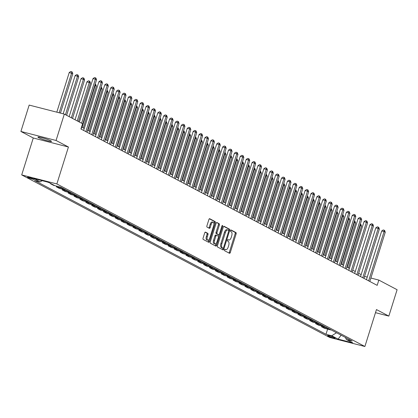 <?xml version="1.0" encoding="UTF-8"?>
<svg xmlns="http://www.w3.org/2000/svg" width="418" height="418" viewBox="0 0 418 418"><rect width="100%" height="100%" fill="white"/><g stroke="black" fill="none" stroke-linecap="round" stroke-linejoin="round"><path stroke-width="0.63" d="M224.492 249.812A0.763 0.361 104.4 0 0 224.586 250.711L229.503 253.303A1.092 0.512 104.4 0 0 229.555 253.324A1.092 0.512 104.4 0 0 230.292 252.514L236.133 233.871A1.092 0.512 104.4 0 0 235.992 232.591L231.076 229.994A0.763 0.361 104.4 0 0 231.039 229.984A0.763 0.361 104.4 0 0 230.527 230.548A0.763 0.361 104.4 0 0 230.621 231.447L231.258 231.781A3.49 1.641 104.4 0 1 231.703 235.877L231.217 237.429A3.49 1.641 104.4 0 1 228.865 240.031A3.49 1.641 104.4 0 1 228.698 239.963L228.061 239.629A0.763 0.361 104.4 0 0 228.024 239.613A0.763 0.361 104.4 0 0 227.507 240.183A0.763 0.361 104.4 0 0 227.606 241.076L228.244 241.411A3.49 1.641 104.4 0 1 228.683 245.507L228.197 247.064A3.49 1.641 104.4 0 1 225.851 249.661A3.49 1.641 104.4 0 1 225.678 249.593L225.041 249.259A0.763 0.361 104.4 0 0 225.004 249.243A0.763 0.361 104.4 0 0 224.492 249.812M38.644 137.705A7.111 0.7 -162.6 0 0 46.173 140.427A7.111 0.7 -162.6 0 0 51.513 141.388A7.111 0.7 -162.6 0 0 50.808 140.824A7.111 0.7 -162.6 0 0 43.279 138.097A7.111 0.7 -162.6 0 0 37.939 137.135A7.111 0.7 -162.6 0 0 38.644 137.705M27.849 177.514A3.553 0.35 -162.6 0 0 31.611 178.878A3.553 0.35 -162.6 0 0 34.281 179.359A3.553 0.35 -162.6 0 0 33.926 179.076A3.553 0.35 -162.6 0 0 30.164 177.713A3.553 0.35 -162.6 0 0 27.494 177.232A3.553 0.35 -162.6 0 0 27.849 177.514M205.489 232.121A1.092 0.512 104.4 0 0 205.437 232.1A1.092 0.512 104.4 0 0 204.7 232.91L203.064 238.14A1.092 0.512 104.4 0 0 203.2 239.42L208.66 242.304A1.092 0.512 104.4 0 0 208.713 242.325A1.092 0.512 104.4 0 0 209.449 241.51L215.291 222.872A1.092 0.512 104.4 0 0 215.15 221.592L209.69 218.708A1.092 0.512 104.4 0 0 209.637 218.687A1.092 0.512 104.4 0 0 208.906 219.502L206.926 225.819A1.092 0.512 104.4 0 0 207.062 227.099L209.397 228.332A1.092 0.512 104.4 0 0 209.455 228.353A1.092 0.512 104.4 0 0 210.186 227.538L211.168 224.409A2.916 1.369 104.4 0 1 213.128 222.235A2.916 1.369 104.4 0 1 213.645 225.715L209.799 237.983A2.916 1.369 104.4 0 1 207.835 240.157A2.916 1.369 104.4 0 1 207.323 236.677L207.965 234.634A1.092 0.512 104.4 0 0 207.824 233.354L205.379 232.094M68.432 147.005L56.059 140.474L64.325 114.098L29.166 105.08L20.9 131.461L33.273 137.987L21.699 174.917L56.858 183.936L68.432 147.005L33.273 137.987M375.489 312.674L388.834 316.097L376.461 309.571L364.888 346.496L56.858 183.936M388.834 316.097L397.1 289.721L378.833 280.081L370.891 278.043M64.325 114.098L82.592 123.738L80.94 129.016L377.182 285.358L378.833 280.081M217.449 245.737A1.092 0.512 104.4 0 0 217.59 247.017L223.05 249.896A1.092 0.512 104.4 0 0 223.102 249.917A1.092 0.512 104.4 0 0 223.834 249.107L229.675 230.464A1.092 0.512 104.4 0 0 229.539 229.184L224.079 226.3A1.092 0.512 104.4 0 0 224.027 226.284A1.092 0.512 104.4 0 0 223.29 227.094L217.449 245.737M215.855 246.097L210.395 243.219A1.092 0.512 104.4 0 1 210.254 241.938L216.101 223.296A1.092 0.512 104.4 0 1 216.832 222.486A1.092 0.512 104.4 0 1 216.885 222.507L219.22 223.74A1.092 0.512 104.4 0 1 219.361 225.02L216.989 232.58A1.092 0.512 104.4 0 0 217.13 233.861L218.677 234.676A1.092 0.512 104.4 0 0 218.734 234.697A1.092 0.512 104.4 0 0 219.466 233.887L221.932 226.013A0.763 0.361 104.4 0 1 222.444 225.443A0.763 0.361 104.4 0 1 222.58 226.357L216.639 245.309A1.092 0.512 104.4 0 1 215.907 246.118A1.092 0.512 104.4 0 1 215.855 246.097M334.839 337.906L333.799 337.363A3.443 0.34 -162.6 0 0 330.152 336.041A3.443 0.34 -162.6 0 0 327.571 335.576A3.443 0.34 -162.6 0 0 327.911 335.847L328.945 336.396A3.443 0.34 -162.6 0 0 332.592 337.718A3.443 0.34 -162.6 0 0 335.179 338.183A3.443 0.34 -162.6 0 0 334.839 337.906M21.699 174.917L329.729 337.478L364.888 346.496M345.383 337.43L346.376 339.51L352.123 340.989L60.594 187.128L54.847 185.655L48.483 182.3L33.848 178.543L40.212 181.903L34.464 180.43L325.993 334.285L331.74 335.758L336.506 332.744M346.376 339.51L352.74 342.87L338.105 339.118L331.74 335.758M56.059 140.474L20.9 131.461M367.244 277.108L364.538 276.402M361.157 274.621L358.644 273.294M355.263 271.512L352.755 270.185M349.375 268.398L346.862 267.076M343.481 265.289L340.968 263.967M337.587 262.18L335.079 260.858M331.699 259.071L329.185 257.744M325.805 255.962L323.292 254.635M319.911 252.853L317.403 251.526M314.022 249.745L311.509 248.417M308.129 246.636L305.621 245.309M302.24 243.527L299.727 242.2M296.346 240.413L293.833 239.091M290.453 237.304L287.945 235.982M284.564 234.195L282.051 232.873M278.67 231.086L276.157 229.759M272.776 227.977L270.268 226.65M266.888 224.868L264.375 223.541M260.994 221.759L258.486 220.432M255.1 218.651L252.592 217.323M249.212 215.542L246.698 214.215M243.318 212.428L240.81 211.106M237.429 209.319L234.916 207.997M231.535 206.21L229.022 204.888M225.642 203.101L223.134 201.774M219.753 199.992L217.24 198.665M213.859 196.883L211.346 195.556M207.965 193.774L205.457 192.447M202.077 190.665L199.564 189.338M196.183 187.557L193.675 186.229M190.294 184.442L187.781 183.121M184.401 181.334L181.887 180.012M178.507 178.225L175.999 176.903M172.618 175.116L170.105 173.789M166.725 172.007L164.211 170.68M160.831 168.898L158.323 167.571M154.942 165.789L152.429 164.462M149.048 162.68L146.535 161.353M143.155 159.571L140.647 158.244M137.266 156.457L134.753 155.135M131.372 153.349L128.864 152.027M125.484 150.24L122.97 148.918M119.59 147.131L117.077 145.804M113.696 144.022L111.188 142.695M107.807 140.913L105.294 139.586M101.914 137.804L99.4 136.477M96.02 134.695L93.512 133.368M90.131 131.581L87.618 130.259M84.237 128.472L81.729 127.15M363.968 278.383L364.58 276.429M327.602 329.144L325.993 334.285M321.714 326.035L321.489 326.745L324.556 328.36L330.304 329.833A4.446 3.898 -62.2 0 0 331.208 329.948M315.82 322.926L315.6 323.631L318.662 325.251L324.41 326.724A4.446 3.898 -62.2 0 0 325.314 326.834M309.931 319.812L309.707 320.522L312.769 322.142L318.521 323.616A4.446 3.898 -62.2 0 0 319.42 323.725M304.038 316.703L303.813 317.414L306.88 319.033L312.627 320.507A4.446 3.898 -62.2 0 0 313.531 320.616M298.144 313.594L297.924 314.305L300.986 315.924L306.734 317.398A4.446 3.898 -62.2 0 0 307.638 317.508M292.255 310.485L292.03 311.196L295.092 312.81L300.845 314.289A4.446 3.898 -62.2 0 0 301.744 314.399M286.361 307.376L286.137 308.087L289.204 309.701L294.951 311.18A4.446 3.898 -62.2 0 0 295.855 311.29M280.468 304.267L280.248 304.978L283.31 306.593L289.057 308.066A4.446 3.898 -62.2 0 0 289.961 308.181M274.579 301.159L274.354 301.869L277.416 303.484L283.169 304.957A4.446 3.898 -62.2 0 0 284.068 305.072M268.685 298.05L268.46 298.76L271.528 300.375L277.275 301.848A4.446 3.898 -62.2 0 0 278.179 301.963M262.791 294.941L262.572 295.646L265.634 297.266L271.386 298.739A4.446 3.898 -62.2 0 0 272.285 298.849M256.903 291.827L256.678 292.537L259.745 294.157L265.493 295.63A4.446 3.898 -62.2 0 0 266.397 295.74M251.009 288.718L250.79 289.428L253.851 291.048L259.599 292.522A4.446 3.898 -62.2 0 0 260.503 292.631M245.12 285.609L244.896 286.32L247.958 287.939L253.71 289.413A4.446 3.898 -62.2 0 0 254.609 289.522M239.227 282.5L239.002 283.211L242.069 284.825L247.817 286.304A4.446 3.898 -62.2 0 0 248.72 286.414M233.333 279.391L233.113 280.102L236.175 281.716L241.923 283.195A4.446 3.898 -62.2 0 0 242.827 283.305M227.444 276.282L227.22 276.993L230.281 278.607L236.034 280.081A4.446 3.898 -62.2 0 0 236.933 280.196M221.55 273.173L221.326 273.884L224.393 275.499L230.14 276.972A4.446 3.898 -62.2 0 0 231.044 277.087M215.657 270.065L215.437 270.775L218.499 272.39L224.247 273.863A4.446 3.898 -62.2 0 0 225.15 273.978M209.768 266.956L209.543 267.661L212.61 269.281L218.358 270.754A4.446 3.898 -62.2 0 0 219.257 270.864M203.874 263.842L203.655 264.552L206.717 266.172L212.464 267.645A4.446 3.898 -62.2 0 0 213.368 267.755M197.98 260.733L197.761 261.443L200.823 263.063L206.576 264.537A4.446 3.898 -62.2 0 0 207.474 264.646M192.092 257.624L191.867 258.334L194.934 259.954L200.682 261.428A4.446 3.898 -62.2 0 0 201.586 261.537M186.198 254.515L185.979 255.226L189.04 256.84L194.788 258.319A4.446 3.898 -62.2 0 0 195.692 258.428M180.31 251.406L180.085 252.117L183.147 253.731L188.899 255.21A4.446 3.898 -62.2 0 0 189.798 255.32M174.416 248.297L174.191 249.008L177.258 250.622L183.006 252.096A4.446 3.898 -62.2 0 0 183.91 252.211M168.522 245.188L168.302 245.899L171.364 247.513L177.112 248.987A4.446 3.898 -62.2 0 0 178.016 249.102M162.633 242.079L162.409 242.79L165.471 244.405L171.223 245.878A4.446 3.898 -62.2 0 0 172.122 245.988M156.74 238.971L156.515 239.676L159.582 241.296L165.329 242.769A4.446 3.898 -62.2 0 0 166.233 242.879M150.846 235.856L150.626 236.567L153.688 238.187L159.441 239.66A4.446 3.898 -62.2 0 0 160.34 239.77M144.957 232.748L144.732 233.458L147.8 235.078L153.547 236.551A4.446 3.898 -62.2 0 0 154.451 236.661M139.063 229.639L138.844 230.349L141.906 231.969L147.653 233.443A4.446 3.898 -62.2 0 0 148.557 233.552M133.175 226.53L132.95 227.24L136.012 228.855L141.765 230.334A4.446 3.898 -62.2 0 0 142.663 230.443M127.281 223.421L127.056 224.132L130.123 225.746L135.871 227.225A4.446 3.898 -62.2 0 0 136.775 227.335M121.387 220.312L121.168 221.023L124.23 222.637L129.977 224.111A4.446 3.898 -62.2 0 0 130.881 224.226M115.499 217.203L115.274 217.914L118.336 219.528L124.089 221.002A4.446 3.898 -62.2 0 0 124.987 221.117M109.605 214.094L109.38 214.805L112.447 216.419L118.195 217.893A4.446 3.898 -62.2 0 0 119.099 218.003M103.711 210.986L103.492 211.691L106.553 213.311L112.301 214.784A4.446 3.898 -62.2 0 0 113.205 214.894M97.822 207.871L97.598 208.582L100.66 210.202L106.412 211.675A4.446 3.898 -62.2 0 0 107.311 211.785M91.929 204.763L91.704 205.473L94.771 207.093L100.519 208.566A4.446 3.898 -62.2 0 0 101.422 208.676M86.035 201.654L85.815 202.364L88.877 203.984L94.63 205.457A4.446 3.898 -62.2 0 0 95.529 205.567M80.146 198.545L79.922 199.255L82.989 200.87L88.736 202.349A4.446 3.898 -62.2 0 0 89.64 202.458M74.252 195.436L74.033 196.146L77.095 197.761L82.842 199.24A4.446 3.898 -62.2 0 0 83.746 199.349M68.364 192.327L68.139 193.038L71.201 194.652L76.954 196.126A4.446 3.898 -62.2 0 0 77.852 196.241M62.47 189.218L62.245 189.929L65.312 191.543L71.06 193.017A4.446 3.898 -62.2 0 0 71.964 193.132M56.576 186.109L56.357 186.82L59.419 188.434L65.166 189.908A4.446 3.898 -62.2 0 0 66.07 190.018M50.562 183.392L50.463 183.706L53.525 185.326L59.278 186.799A4.446 3.898 -62.2 0 0 59.492 186.846M47.14 181.95L48.979 182.561M321.489 326.745L327.242 328.219A4.446 3.898 -62.2 0 0 328.14 328.329M315.6 323.631L321.348 325.11A4.446 3.898 -62.2 0 0 322.252 325.22M309.707 320.522L315.454 322.001A4.446 3.898 -62.2 0 0 316.358 322.111M303.813 317.414L309.566 318.887A4.446 3.898 -62.2 0 0 310.464 319.002M297.924 314.305L303.672 315.778A4.446 3.898 -62.2 0 0 304.576 315.893M292.03 311.196L297.778 312.669A4.446 3.898 -62.2 0 0 298.682 312.784M286.137 308.087L291.889 309.56A4.446 3.898 -62.2 0 0 292.788 309.67M280.248 304.978L285.996 306.451A4.446 3.898 -62.2 0 0 286.9 306.561M274.354 301.869L280.102 303.343A4.446 3.898 -62.2 0 0 281.006 303.452M268.46 298.76L274.213 300.234A4.446 3.898 -62.2 0 0 275.112 300.343M262.572 295.646L268.319 297.125A4.446 3.898 -62.2 0 0 269.223 297.235M256.678 292.537L262.431 294.016A4.446 3.898 -62.2 0 0 263.33 294.126M250.79 289.428L256.537 290.902A4.446 3.898 -62.2 0 0 257.441 291.017M244.896 286.32L250.643 287.793A4.446 3.898 -62.2 0 0 251.547 287.908M239.002 283.211L244.755 284.684A4.446 3.898 -62.2 0 0 245.653 284.799M233.113 280.102L238.861 281.575A4.446 3.898 -62.2 0 0 239.765 281.685M227.22 276.993L232.967 278.466A4.446 3.898 -62.2 0 0 233.871 278.576M221.326 273.884L227.078 275.357A4.446 3.898 -62.2 0 0 227.977 275.467M215.437 270.775L221.185 272.249A4.446 3.898 -62.2 0 0 222.089 272.358M209.543 267.661L215.291 269.14A4.446 3.898 -62.2 0 0 216.195 269.249M203.655 264.552L209.402 266.031A4.446 3.898 -62.2 0 0 210.301 266.141M197.761 261.443L203.509 262.917A4.446 3.898 -62.2 0 0 204.412 263.032M191.867 258.334L197.62 259.808A4.446 3.898 -62.2 0 0 198.519 259.923M185.979 255.226L191.726 256.699A4.446 3.898 -62.2 0 0 192.63 256.809M180.085 252.117L185.832 253.59A4.446 3.898 -62.2 0 0 186.736 253.7M174.191 249.008L179.944 250.481A4.446 3.898 -62.2 0 0 180.842 250.591M168.302 245.899L174.05 247.372A4.446 3.898 -62.2 0 0 174.954 247.482M162.409 242.79L168.156 244.264A4.446 3.898 -62.2 0 0 169.06 244.373M156.515 239.676L162.268 241.155A4.446 3.898 -62.2 0 0 163.166 241.264M150.626 236.567L156.374 238.046A4.446 3.898 -62.2 0 0 157.278 238.155M144.732 233.458L150.485 234.932A4.446 3.898 -62.2 0 0 151.384 235.047M138.844 230.349L144.591 231.823A4.446 3.898 -62.2 0 0 145.495 231.938M132.95 227.24L138.698 228.714A4.446 3.898 -62.2 0 0 139.602 228.824M127.056 224.132L132.809 225.605A4.446 3.898 -62.2 0 0 133.708 225.715M121.168 221.023L126.915 222.496A4.446 3.898 -62.2 0 0 127.819 222.606M115.274 217.914L121.021 219.387A4.446 3.898 -62.2 0 0 121.925 219.497M109.38 214.805L115.133 216.278A4.446 3.898 -62.2 0 0 116.032 216.388M103.492 211.691L109.239 213.17A4.446 3.898 -62.2 0 0 110.143 213.279M97.598 208.582L103.345 210.061A4.446 3.898 -62.2 0 0 104.249 210.17M91.704 205.473L97.457 206.947A4.446 3.898 -62.2 0 0 98.355 207.062M85.815 202.364L91.563 203.838A4.446 3.898 -62.2 0 0 92.467 203.953M79.922 199.255L85.674 200.729A4.446 3.898 -62.2 0 0 86.573 200.839M74.033 196.146L79.781 197.62A4.446 3.898 -62.2 0 0 80.684 197.73M68.139 193.038L73.887 194.511A4.446 3.898 -62.2 0 0 74.791 194.621M62.245 189.929L67.998 191.402A4.446 3.898 -62.2 0 0 68.897 191.512M56.357 186.82L62.104 188.293A4.446 3.898 -62.2 0 0 63.008 188.403M50.463 183.706L51.811 184.051M42.15 180.675L40.212 181.903M341.114 335.179L338.105 339.118M224.738 249.358A3.49 1.641 104.4 0 0 224.9 249.415A3.49 1.641 104.4 0 0 225.083 249.441M228.698 239.963L227.758 239.723A3.49 1.641 104.4 0 0 227.914 239.786A3.49 1.641 104.4 0 0 228.097 239.812M228.907 252.989A1.092 0.512 104.4 0 0 229.341 252.268L235.182 233.625A1.092 0.512 104.4 0 0 235.041 232.345L230.778 230.093M228.656 230.443L228.73 230.219A1.092 0.512 104.4 0 0 228.589 228.939L223.724 226.373M222.454 249.583A1.092 0.512 104.4 0 0 222.888 248.862L223.092 248.198M222.993 248.177A0.763 0.361 104.4 0 0 223.029 248.193A0.763 0.361 104.4 0 0 223.546 247.623L228.672 231.258A0.763 0.361 104.4 0 0 228.578 230.365L227.904 230.01A3.49 1.641 104.4 0 0 227.732 229.947A3.49 1.641 104.4 0 0 225.386 232.544L221.88 243.731A3.49 1.641 104.4 0 0 222.324 247.822L222.993 248.177L222.042 247.937A0.763 0.361 104.4 0 0 222.083 247.947A0.763 0.361 104.4 0 0 222.12 247.952M226.953 229.769A3.49 1.641 104.4 0 0 226.786 229.701A3.49 1.641 104.4 0 0 224.435 232.298L225.386 232.544M222.042 247.937L221.373 247.581A3.49 1.641 104.4 0 1 220.929 243.485L224.435 232.298M216.529 222.575L219.22 223.74M217.841 234.461A1.092 0.512 104.4 0 1 217.783 234.456A1.092 0.512 104.4 0 1 217.731 234.435L216.179 233.615A1.092 0.512 104.4 0 1 216.043 232.335L218.41 224.774A1.092 0.512 104.4 0 0 218.274 223.494M218.954 234.66L218.41 236.384M216.268 243.224L215.693 245.063L216.639 245.309M214.533 240.423A2.916 1.369 104.4 0 0 215.045 243.903A2.916 1.369 104.4 0 0 217.01 241.729L218.363 237.408A1.092 0.512 104.4 0 0 218.222 236.128L216.676 235.308A1.092 0.512 104.4 0 0 216.623 235.287A1.092 0.512 104.4 0 0 215.887 236.102L214.533 240.423L213.582 240.178A2.916 1.369 104.4 0 0 214.094 243.657L215.045 243.903M216.566 235.282L215.725 235.062A1.092 0.512 104.4 0 0 215.672 235.047A1.092 0.512 104.4 0 0 214.936 235.856L215.887 236.102M213.582 240.178L214.936 235.856M215.26 245.784A1.092 0.512 104.4 0 0 215.693 245.063M207.835 240.157L206.884 239.916A2.916 1.369 104.4 0 1 206.372 236.436L207.014 234.388A1.092 0.512 104.4 0 0 206.873 233.108L205.133 232.189M213.128 222.235L212.182 221.989A2.916 1.369 104.4 0 0 210.217 224.163L211.168 224.409M208.801 228.019A1.092 0.512 104.4 0 0 209.235 227.298L210.217 224.163M213.917 223.97L214.34 222.627A1.092 0.512 104.4 0 0 214.199 221.347L209.334 218.781M208.065 241.991A1.092 0.512 104.4 0 0 208.498 241.27L209.057 239.483M348.403 267.891L361.502 226.101L360.321 225.48L347.227 267.269M360.332 224.095L360.865 224.356L361.502 226.101M360.394 224.111L360.321 225.48L359.929 225.375M368.639 280.849L384.079 231.572L385.26 232.194L369.815 281.471M366.434 279.684L381.702 230.961L384.079 231.572L384.152 230.203L384.623 230.454L385.26 232.194M381.702 230.961L383.201 229.957L384.152 230.203M342.514 264.782L355.608 222.993L354.433 222.366L341.334 264.16M354.438 220.986L354.971 221.247L355.608 222.993M354.501 221.002L354.433 222.366L354.036 222.266M336.621 261.673L349.72 219.878L348.539 219.257L335.445 261.046M348.549 217.877L349.082 218.139L349.72 219.878M348.612 217.893L348.539 219.257L348.147 219.157M330.732 258.559L343.826 216.77L342.645 216.148L329.551 257.937M342.655 214.763L343.188 215.03L343.826 216.77M342.718 214.779L342.645 216.148L342.253 216.049M362.746 277.74L378.191 228.463L379.366 229.085L363.926 278.362M360.541 276.575L375.813 227.852L378.191 228.463L378.259 227.094L378.729 227.34L379.366 229.085M375.813 227.852L377.308 226.849L378.259 227.094M356.852 274.631L372.297 225.354L373.473 225.976L358.033 275.253M354.652 273.466L369.92 224.743L372.297 225.354L372.365 223.985L372.84 224.231L373.473 225.976M369.92 224.743L371.419 223.74L372.365 223.985M350.963 271.522L366.403 222.24L367.584 222.862L352.139 272.144M348.758 270.357L364.031 221.634L366.403 222.24L366.476 220.876L366.947 221.122L367.584 222.862M364.031 221.634L365.525 220.631L366.476 220.876M324.838 255.45L337.932 213.661L336.756 213.039L323.657 254.828M336.762 211.654L337.3 211.921L337.932 213.661M336.824 211.67L336.756 213.039L336.359 212.94M345.069 268.408L360.515 219.131L361.69 219.753L346.25 269.03M342.87 267.248L358.137 218.525L360.515 219.131L360.582 217.768L361.053 218.013L361.69 219.753M358.137 218.525L359.632 217.522L360.582 217.768M318.944 252.341L332.044 210.552L330.863 209.93L317.769 251.72M330.873 208.545L331.406 208.812L332.044 210.552M330.936 208.561L330.863 209.93L330.471 209.831M339.176 265.299L354.621 216.022L355.802 216.644L340.356 265.921M336.976 264.139L352.243 215.416L354.621 216.022L354.689 214.653L355.164 214.904L355.802 216.644M352.243 215.416L353.743 214.413L354.689 214.653M313.056 249.232L326.15 207.443L324.974 206.821L311.875 248.611M324.979 205.437L325.512 205.703L326.15 207.443M325.042 205.452L324.974 206.821L324.577 206.722M333.287 262.19L348.727 212.914L349.908 213.535L334.463 262.812M331.082 261.031L346.355 212.302L348.727 212.914L348.8 211.545L349.27 211.795L349.908 213.535M346.355 212.302L347.849 211.304L348.8 211.545M307.162 246.124L320.256 204.334L319.08 203.712L305.981 245.502M319.086 202.328L319.624 202.594L320.256 204.334M319.148 202.343L319.08 203.712L318.688 203.608M327.393 259.082L342.838 209.805L344.014 210.426L328.574 259.703M325.194 257.922L340.461 209.193L342.838 209.805L342.906 208.436L343.377 208.686L344.014 210.426M340.461 209.193L341.955 208.195L342.906 208.436M301.268 243.015L314.367 201.225L313.186 200.603L300.093 242.393M313.197 199.219L313.73 199.485L314.367 201.225M313.26 199.234L313.186 200.603L312.795 200.499M321.505 255.973L336.945 206.696L338.125 207.318L322.68 256.595M319.3 254.813L334.567 206.084L336.945 206.696L337.018 205.327L337.488 205.578L338.125 207.318M334.567 206.084L336.067 205.081L337.018 205.327M295.38 239.906L308.474 198.116L307.298 197.495L294.199 239.284M307.303 196.11L307.836 196.371L308.474 198.116M307.366 196.126L307.298 197.495L306.901 197.39M315.611 252.864L331.051 203.587L332.232 204.209L316.787 253.486M313.406 251.699L328.679 202.976L331.051 203.587L331.124 202.218L331.594 202.469L332.232 204.209M328.679 202.976L330.173 201.972L331.124 202.218M289.486 236.797L302.585 195.002L301.404 194.38L288.31 236.175M301.415 193.001L301.948 193.262L302.585 195.002M301.477 193.017L301.404 194.38L301.012 194.281M309.717 249.755L325.162 200.478L326.338 201.1L310.898 250.377M307.517 248.59L322.785 199.867L325.162 200.478L325.23 199.109L325.706 199.355L326.338 201.1M322.785 199.867L324.279 198.863L325.23 199.109M283.592 233.683L296.691 191.893L295.51 191.272L282.416 233.061M295.521 189.887L296.054 190.153L296.691 191.893M295.583 189.908L295.51 191.272L295.118 191.172M303.829 246.646L319.268 197.369L320.449 197.991L305.004 247.268M301.624 245.481L316.891 196.758L319.268 197.369L319.342 196L319.812 196.246L320.449 197.991M316.891 196.758L318.391 195.755L319.342 196M277.704 230.574L290.797 188.784L289.622 188.163L276.523 229.952M289.627 186.778L290.165 187.045L290.797 188.784M289.69 186.794L289.622 188.163L289.225 188.063M297.935 243.537L313.38 194.255L314.555 194.877L299.116 244.159M295.73 242.372L311.002 193.649L313.38 194.255L313.448 192.891L313.918 193.137L314.555 194.877M311.002 193.649L312.497 192.646L313.448 192.891M271.81 227.465L284.909 185.676L283.728 185.054L270.634 226.843M283.738 183.669L284.271 183.936L284.909 185.676M283.801 183.685L283.728 185.054L283.336 184.955M292.041 240.423L307.486 191.146L308.662 191.768L293.222 241.045M289.841 239.263L305.109 190.54L307.486 191.146L307.554 189.782L308.029 190.028L308.662 191.768M305.109 190.54L306.608 189.537L307.554 189.782M265.921 224.356L279.015 182.567L277.839 181.945L264.74 223.734M277.845 180.56L278.378 180.827L279.015 182.567M277.907 180.576L277.839 181.945L277.442 181.846M286.152 237.314L301.592 188.037L302.773 188.659L287.328 237.936M283.947 236.154L299.22 187.431L301.592 188.037L301.665 186.668L302.136 186.919L302.773 188.659M299.22 187.431L300.714 186.428L301.665 186.668M260.027 221.247L273.121 179.458L271.946 178.836L258.846 220.626M271.951 177.451L272.489 177.718L273.121 179.458M272.013 177.467L271.946 178.836L271.548 178.737M280.259 234.205L295.704 184.928L296.879 185.55L281.439 234.827M278.059 233.045L293.326 184.317L295.704 184.928L295.772 183.559L296.242 183.81L296.879 185.55M293.326 184.317L294.821 183.319L295.772 183.559M254.134 218.139L267.233 176.349L266.052 175.727L252.958 217.517M266.062 174.343L266.595 174.609L267.233 176.349M266.125 174.358L266.052 175.727L265.66 175.623M274.365 231.097L289.81 181.82L290.991 182.441L275.546 231.718M272.165 229.937L287.432 181.208L289.81 181.82L289.883 180.451L290.353 180.701L290.991 182.441M287.432 181.208L288.932 180.21L289.883 180.451M248.245 215.03L261.339 173.24L260.163 172.618L247.064 214.408M260.168 171.234L260.701 171.495L261.339 173.24M260.231 171.249L260.163 172.618L259.766 172.514M268.476 227.988L283.916 178.711L285.097 179.332L269.652 228.609M266.271 226.828L281.544 178.099L283.916 178.711L283.989 177.342L284.459 177.593L285.097 179.332M281.544 178.099L283.038 177.096L283.989 177.342M242.351 211.921L255.445 170.131L254.269 169.509L241.176 211.299M254.28 168.125L254.813 168.386L255.445 170.131M254.337 168.141L254.269 169.509L253.878 169.405M262.582 224.879L278.027 175.602L279.203 176.224L263.763 225.501M260.383 223.714L275.65 174.99L278.027 175.602L278.095 174.233L278.566 174.484L279.203 176.224M275.65 174.99L277.144 173.987L278.095 174.233M236.457 208.812L249.556 167.017L248.376 166.395L235.282 208.19M248.386 165.016L248.919 165.277L249.556 167.017M248.449 165.032L248.376 166.395L247.984 166.296M256.694 221.77L272.134 172.493L273.315 173.115L257.869 222.392M254.489 220.605L269.756 171.882L272.134 172.493L272.207 171.124L272.677 171.37L273.315 173.115M269.756 171.882L271.256 170.878L272.207 171.124M230.569 205.698L243.663 163.908L242.487 163.286L229.388 205.076M242.492 161.902L243.025 162.168L243.663 163.908M242.555 161.923L242.487 163.286L242.09 163.187M250.8 218.661L266.24 169.384L267.421 170.006L251.976 219.283M248.595 217.496L263.868 168.773L266.24 169.384L266.313 168.015L266.783 168.261L267.421 170.006M263.868 168.773L265.362 167.77L266.313 168.015M224.675 202.589L237.774 160.799L236.593 160.178L223.499 201.967M236.604 158.793L237.137 159.059L237.774 160.799M236.666 158.809L236.593 160.178L236.201 160.078M244.906 215.552L260.351 166.27L261.527 166.892L246.087 216.174M242.706 214.387L257.974 165.664L260.351 166.27L260.419 164.906L260.895 165.152L261.527 166.892M257.974 165.664L259.468 164.661L260.419 164.906M218.786 199.48L231.88 157.69L230.699 157.069L217.606 198.858M230.71 155.684L231.243 155.951L231.88 157.69M230.773 155.7L230.699 157.069L230.308 156.969M239.018 212.438L254.457 163.161L255.638 163.783L240.193 213.06M236.813 211.278L252.085 162.555L254.457 163.161L254.531 161.797L255.001 162.043L255.638 163.783M252.085 162.555L253.58 161.552L254.531 161.797M212.893 196.371L225.986 154.582L224.811 153.96L211.712 195.749M224.816 152.575L225.354 152.842L225.986 154.582M224.879 152.591L224.811 153.96L224.414 153.861M233.124 209.329L248.569 160.052L249.745 160.674L234.305 209.951M230.924 208.169L246.192 159.446L248.569 160.052L248.637 158.683L249.107 158.934L249.745 160.674M246.192 159.446L247.686 158.443L248.637 158.683M206.999 193.262L220.098 151.473L218.917 150.851L205.823 192.641M218.927 149.466L219.46 149.733L220.098 151.473M218.99 149.482L218.917 150.851L218.525 150.752M227.23 206.22L242.675 156.943L243.851 157.565L228.411 206.842M225.03 205.06L240.298 156.332L242.675 156.943L242.743 155.574L243.219 155.825L243.851 157.565M240.298 156.332L241.797 155.334L242.743 155.574M201.11 190.153L214.204 148.364L213.028 147.742L199.929 189.532M213.034 146.357L213.567 146.624L214.204 148.364M213.096 146.373L213.028 147.742L212.631 147.638M221.341 203.111L236.781 153.834L237.962 154.456L222.517 203.733M219.136 201.951L234.409 153.223L236.781 153.834L236.854 152.465L237.325 152.716L237.962 154.456M234.409 153.223L235.904 152.225L236.854 152.465M195.216 187.045L208.31 145.255L207.135 144.633L194.036 186.423M207.14 143.249L207.678 143.51L208.31 145.255M207.203 143.264L207.135 144.633L206.743 144.529M215.448 200.003L230.893 150.726L232.068 151.347L216.629 200.624M213.248 198.843L228.515 150.114L230.893 150.726L230.961 149.357L231.431 149.607L232.068 151.347M228.515 150.114L230.01 149.111L230.961 149.357M189.323 183.936L202.422 142.146L201.241 141.524L188.147 183.314M201.251 140.14L201.784 140.401L202.422 142.146M201.314 140.155L201.241 141.524L200.849 141.42M209.559 196.894L224.999 147.617L226.18 148.238L210.735 197.515M207.354 195.728L222.622 147.005L224.999 147.617L225.072 146.248L225.542 146.499L226.18 148.238M222.622 147.005L224.121 146.002L225.072 146.248M183.434 180.827L196.528 139.032L195.352 138.41L182.253 180.205M195.358 137.031L195.89 137.292L196.528 139.032M195.42 137.047L195.352 138.41L194.955 138.311M203.665 193.785L219.105 144.508L220.286 145.13L204.841 194.407M201.46 192.62L216.733 143.896L219.105 144.508L219.178 143.139L219.649 143.384L220.286 145.13M216.733 143.896L218.227 142.893L219.178 143.139M177.54 177.713L190.639 135.923L189.458 135.301L176.365 177.091M189.469 133.917L190.002 134.183L190.639 135.923M189.532 133.938L189.458 135.301L189.067 135.202M197.771 190.676L213.217 141.399L214.392 142.021L198.952 191.298M195.572 189.511L210.839 140.788L213.217 141.399L213.284 140.03L213.76 140.276L214.392 142.021M210.839 140.788L212.334 139.784L213.284 140.03M171.646 174.604L184.746 132.814L183.565 132.192L170.471 173.982M183.575 130.808L184.108 131.074L184.746 132.814M183.638 130.824L183.565 132.192L183.173 132.093M191.883 187.567L207.323 138.285L208.504 138.907L193.059 188.189M189.678 186.402L204.945 137.679L207.323 138.285L207.396 136.921L207.866 137.167L208.504 138.907M204.945 137.679L206.445 136.676L207.396 136.921M165.758 171.495L178.852 129.705L177.676 129.084L164.577 170.873M177.681 127.699L178.214 127.965L178.852 129.705M177.744 127.715L177.676 129.084L177.279 128.984M185.989 184.453L201.434 135.176L202.61 135.798L187.17 185.075M183.784 183.293L199.057 134.57L201.434 135.176L201.502 133.807L201.972 134.058L202.61 135.798M199.057 134.57L200.551 133.567L201.502 133.807M159.864 168.386L172.963 126.597L171.782 125.975L158.688 167.764M171.793 124.59L172.326 124.857L172.963 126.597M171.855 124.606L171.782 125.975L171.39 125.875M180.095 181.344L195.54 132.067L196.716 132.689L181.276 181.966M177.896 180.184L193.163 131.461L195.54 132.067L195.608 130.698L196.084 130.949L196.716 132.689M193.163 131.461L194.663 130.458L195.608 130.698M153.976 165.277L167.069 123.488L165.889 122.866L152.795 164.655M165.899 121.481L166.432 121.748L167.069 123.488M165.962 121.497L165.889 122.866L165.497 122.767M174.207 178.235L189.647 128.958L190.827 129.58L175.382 178.857M172.002 177.075L187.274 128.347L189.647 128.958L189.72 127.589L190.19 127.84L190.827 129.58M187.274 128.347L188.769 127.349L189.72 127.589M148.082 162.168L161.176 120.379L160 119.757L146.901 161.547M160.005 118.372L160.543 118.639L161.176 120.379M160.068 118.388L160 119.757L159.603 119.652M168.313 175.126L183.758 125.849L184.934 126.471L169.494 175.748M166.113 173.966L181.381 125.238L183.758 125.849L183.826 124.48L184.296 124.731L184.934 126.471M181.381 125.238L182.875 124.24L183.826 124.48M142.188 159.059L155.287 117.27L154.106 116.648L141.012 158.438M154.117 115.263L154.65 115.525L155.287 117.27M154.179 115.279L154.106 116.648L153.714 116.544M162.419 172.017L177.864 122.74L179.045 123.362L163.6 172.639M160.219 170.857L175.487 122.129L177.864 122.74L177.932 121.372L178.408 121.622L179.045 123.362M175.487 122.129L176.986 121.126L177.932 121.372M136.299 155.951L149.393 114.161L148.218 113.539L135.119 155.329M148.223 112.155L148.756 112.416L149.393 114.161M148.285 112.17L148.218 113.539L147.82 113.435M156.531 168.909L171.97 119.632L173.151 120.253L157.706 169.53M154.326 167.743L169.598 119.02L171.97 119.632L172.044 118.263L172.514 118.513L173.151 120.253M169.598 119.02L171.093 118.017L172.044 118.263M130.406 152.842L143.499 111.047L142.324 110.425L129.225 152.22M142.329 109.046L142.867 109.307L143.499 111.047M142.392 109.061L142.324 110.425L141.932 110.326M150.637 165.8L166.082 116.523L167.257 117.144L151.818 166.421M148.437 164.635L163.704 115.911L166.082 116.523L166.15 115.154L166.62 115.399L167.257 117.144M163.704 115.911L165.199 114.908L166.15 115.154M124.512 149.728L137.611 107.938L136.43 107.316L123.336 149.106M136.44 105.932L136.973 106.198L137.611 107.938M136.503 105.953L136.43 107.316L136.038 107.217M144.748 162.691L160.188 113.409L161.369 114.036L145.924 163.313M142.543 161.526L157.811 112.803L160.188 113.409L160.261 112.045L160.731 112.29L161.369 114.036M157.811 112.803L159.31 111.799L160.261 112.045M118.623 146.619L131.717 104.829L130.541 104.207L117.442 145.997M130.547 102.823L131.08 103.089L131.717 104.829M130.609 102.838L130.541 104.207L130.144 104.108M138.854 159.582L154.294 110.3L155.475 110.922L140.03 160.204M136.649 158.417L151.922 109.694L154.294 110.3L154.367 108.936L154.838 109.182L155.475 110.922M151.922 109.694L153.416 108.69L154.367 108.936M112.729 143.51L125.828 101.72L124.648 101.099L111.554 142.888M124.658 99.714L125.191 99.98L125.828 101.72M124.721 99.73L124.648 101.099L124.256 100.999M132.961 156.468L148.406 107.191L149.581 107.813L134.141 157.09M130.761 155.308L146.028 106.585L148.406 107.191L148.474 105.822L148.949 106.073L149.581 107.813M146.028 106.585L147.523 105.582L148.474 105.822M106.836 140.401L119.935 98.611L118.754 97.99L105.66 139.779M118.764 96.605L119.297 96.871L119.935 98.611M118.827 96.621L118.754 97.99L118.362 97.89M127.072 153.359L142.512 104.082L143.693 104.704L128.248 153.981M124.867 152.199L140.134 103.476L142.512 104.082L142.585 102.713L143.055 102.964L143.693 104.704M140.134 103.476L141.634 102.473L142.585 102.713M100.947 137.292L114.041 95.503L112.865 94.881L99.766 136.67M112.87 93.496L113.409 93.763L114.041 95.503M112.933 93.512L112.865 94.881L112.468 94.781M121.178 150.25L136.623 100.973L137.799 101.595L122.359 150.872M118.973 149.09L134.246 100.362L136.623 100.973L136.691 99.604L137.161 99.855L137.799 101.595M134.246 100.362L135.74 99.364L136.691 99.604M95.053 134.183L108.152 92.394L106.971 91.772L93.878 133.561M106.982 90.387L107.515 90.654L108.152 92.394M107.045 90.403L106.971 91.772L106.58 91.667M115.284 147.141L130.729 97.864L131.905 98.486L116.465 147.763M113.085 145.981L128.352 97.253L130.729 97.864L130.797 96.495L131.273 96.746L131.905 98.486M128.352 97.253L129.852 96.25L130.797 96.495M89.165 131.074L102.258 89.285L101.083 88.663L87.984 130.453M101.088 87.278L101.621 87.54L102.258 89.285M101.151 87.294L101.083 88.663L100.686 88.559M109.396 144.032L124.836 94.755L126.017 95.377L110.571 144.654M107.191 142.867L122.464 94.144L124.836 94.755L124.909 93.386L125.379 93.637L126.017 95.377M122.464 94.144L123.958 93.141L124.909 93.386M83.271 127.965L96.365 86.176L95.189 85.554L82.09 127.344M95.194 84.17L95.732 84.431L96.365 86.176M95.257 84.185L95.189 85.554L94.792 85.45M103.502 140.923L118.947 91.647L120.123 92.268L104.683 141.545M101.302 139.758L116.57 91.035L118.947 91.647L119.015 90.278L119.485 90.528L120.123 92.268M116.57 91.035L118.064 90.032L119.015 90.278M78.417 121.539L90.476 83.062L86.923 81.834L75.036 119.752M86.923 81.834L88.417 80.831L89.368 81.076L89.295 82.44L77.241 120.917M89.368 81.076L89.839 81.322L90.476 83.062M97.608 137.815L113.053 88.538L114.234 89.159L98.789 138.436M95.408 136.649L110.676 87.926L113.053 88.538L113.126 87.169L113.597 87.414L114.234 89.159M110.676 87.926L112.176 86.923L113.126 87.169M72.528 118.425L84.582 79.953L83.407 79.331L81.029 78.725L69.148 116.643M81.029 78.725L82.524 77.722L83.475 77.962L83.407 79.331L71.347 117.803M83.475 77.962L83.945 78.213L84.582 79.953M91.72 134.706L107.16 85.424L108.34 86.051L92.895 135.327M89.515 133.541L104.787 84.817L107.16 85.424L107.233 84.06L107.703 84.305L108.34 86.051M104.787 84.817L106.282 83.814L107.233 84.06M66.634 115.316L78.688 76.844L77.513 76.222L75.136 75.616L63.17 113.8M75.136 75.616L76.635 74.613L77.581 74.853L77.513 76.222L65.459 114.694M77.581 74.853L78.056 75.104L78.688 76.844M85.826 131.592L101.271 82.315L102.447 82.936L87.007 132.219M83.626 130.432L98.894 81.709L101.271 82.315L101.339 80.951L101.809 81.197L102.447 82.936M98.894 81.709L100.388 80.705L101.339 80.951M60.458 113.106L72.8 73.735L69.247 72.502L56.811 112.17M69.247 72.502L70.741 71.504L71.692 71.744L71.619 73.113L59.189 112.782M71.692 71.744L72.162 71.995L72.8 73.735M81.588 123.211L95.377 79.206L96.558 79.828L81.113 129.105M79.383 122.046L93 78.6L95.377 79.206L95.45 77.837L95.921 78.088L96.558 79.828M93 78.6L94.499 77.596L95.45 77.837M327.242 328.219L330.304 329.833M321.348 325.11L324.41 326.724M315.454 322.001L318.521 323.616M309.566 318.887L312.627 320.507M303.672 315.778L306.734 317.398M297.778 312.669L300.845 314.289M291.889 309.56L294.951 311.18M285.996 306.451L289.057 308.066M280.102 303.343L283.169 304.957M274.213 300.234L277.275 301.848M268.319 297.125L271.386 298.739M262.431 294.016L265.493 295.63M256.537 290.902L259.599 292.522M250.643 287.793L253.71 289.413M244.755 284.684L247.817 286.304M238.861 281.575L241.923 283.195M232.967 278.466L236.034 280.081M227.078 275.357L230.14 276.972M221.185 272.249L224.247 273.863M215.291 269.14L218.358 270.754M209.402 266.031L212.464 267.645M203.509 262.917L206.576 264.537M197.62 259.808L200.682 261.428M191.726 256.699L194.788 258.319M185.832 253.59L188.899 255.21M179.944 250.481L183.006 252.096M174.05 247.372L177.112 248.987M168.156 244.264L171.223 245.878M162.268 241.155L165.329 242.769M156.374 238.046L159.441 239.66M150.485 234.932L153.547 236.551M144.591 231.823L147.653 233.443M138.698 228.714L141.765 230.334M132.809 225.605L135.871 227.225M126.915 222.496L129.977 224.111M121.021 219.387L124.089 221.002M115.133 216.278L118.195 217.893M109.239 213.17L112.301 214.784M103.345 210.061L106.412 211.675M97.457 206.947L100.519 208.566M91.563 203.838L94.63 205.457M85.674 200.729L88.736 202.349M79.781 197.62L82.842 199.24M73.887 194.511L76.954 196.126M67.998 191.402L71.06 193.017M62.104 188.293L65.166 189.908M329.144 335.769L328.945 336.396M328.005 335.544L327.911 335.847M224.743 249.353L225.678 249.593M235.041 232.345L235.992 232.591M235.182 233.625L236.133 233.871M229.341 252.268L230.292 252.514M228.589 228.939L229.539 229.184M228.73 230.219L229.675 230.464M222.888 248.862L223.834 249.107M220.929 243.485L221.88 243.731M221.373 247.581L222.324 247.822M218.41 224.774L219.361 225.02M216.043 232.335L216.989 232.58M216.179 233.615L217.13 233.861M217.731 234.435L218.677 234.676M221.88 226.175L222.58 226.357M206.873 233.108L207.824 233.354M207.014 234.388L207.965 234.634M206.372 236.436L207.323 236.677M209.235 227.298L210.186 227.538M214.199 221.347L215.15 221.592M214.34 222.627L215.291 222.872M208.498 241.27L209.449 241.51M224.9 249.415L225.851 249.661M227.914 239.786L228.865 240.031M222.083 247.947L223.029 248.193M226.786 229.701L227.732 229.947M217.783 234.456L218.734 234.697M215.672 235.047L216.623 235.287"/></g></svg>
